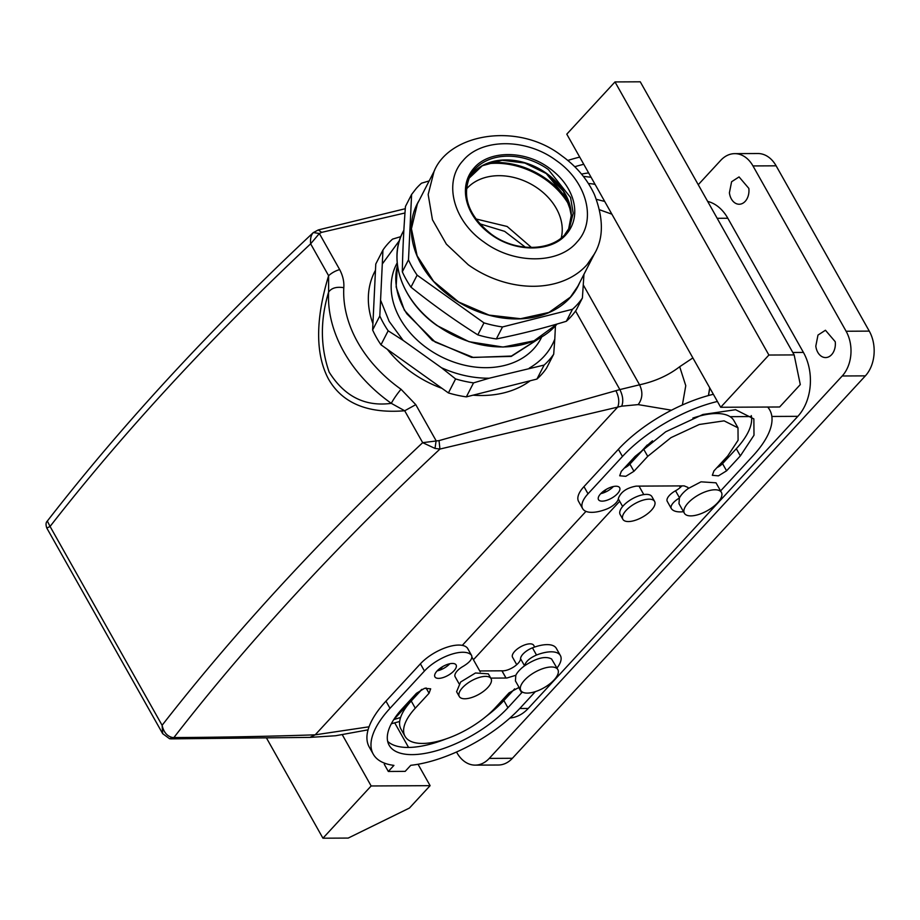 <?xml version="1.0" encoding="UTF-8"?>
<svg xmlns="http://www.w3.org/2000/svg" width="920" height="920" viewBox="0 0 920 920"><rect width="100%" height="100%" fill="white"/><g stroke="black" fill="none" stroke-linecap="round" stroke-linejoin="round"><path stroke-width="1.38" d="M698.245 184.713L720.716 160.367A31.878 22.977 89.7 0 1 734.735 153.64L757.884 153.525A31.878 22.977 89.7 0 1 776.123 165.818L869.273 331.119A31.878 22.977 89.7 0 1 865.363 375.866L512.405 758.287A31.878 22.977 89.7 0 1 498.387 765.014L475.226 765.13A31.878 22.977 89.7 0 1 456.987 752.836L456.527 752.008M707.652 201.399A45.54 32.821 89.7 0 1 727.823 218.258L803.424 352.417A45.54 32.821 89.7 0 1 797.847 416.334L528.207 708.469A45.54 32.821 89.7 0 1 509.979 718.002M734.735 153.64A31.878 22.977 89.7 0 1 752.974 165.933L846.112 331.246A31.878 22.977 89.7 0 1 842.214 375.981L489.244 758.402A31.878 22.977 89.7 0 1 475.226 765.13M748.834 188.381A13.662 9.844 89.7 0 1 739.197 204.24A13.662 9.844 89.7 0 1 729.41 192.774L731.595 181.746L739.059 176.916L748.834 188.381M835.233 341.711A13.662 9.844 89.7 0 1 825.585 357.57A13.662 9.844 89.7 0 1 815.81 346.104L817.983 335.075L825.447 330.245L835.233 341.711M619.678 501.285L473.421 659.744M534.669 647.036L533.715 645.334A12.144 5.152 150.6 0 0 533.209 644.724A12.144 5.152 150.6 0 0 519.811 647.278A12.144 5.152 150.6 0 0 512.555 657.259L516.729 664.665M709.814 387.987L708.492 395.542M708.423 395.554L709.711 387.815M574.77 166.738A94.127 39.916 -29.4 0 1 583.763 164.3M581.52 174.11A75.912 32.188 -29.4 0 1 588.627 172.925M588.443 183.563A57.695 24.46 -29.4 0 1 595.113 184.437M720.682 407.272L779.631 406.985L800.285 384.594L794.155 354.913L768.89 355.039L720.682 407.272L566.789 134.159L614.997 81.926L640.262 81.799L794.155 354.913M567.824 160.459A94.127 39.916 -29.4 0 1 579.715 157.113M583.337 176.352L591.065 177.261M371.151 785.967L430.111 785.668L409.446 808.047L348.209 838.074L322.943 838.2L371.151 785.967L342.366 734.861M394.703 722.832L408.572 747.442M418.036 764.255L430.111 785.668M385.1 763.37L384.272 764.279L388.32 771.466L405.168 771.374L410.78 765.302A94.127 39.916 150.6 0 0 520.547 707.664L535.359 691.621M681.858 485.898A12.144 5.152 -29.4 0 1 675.533 490.774A12.144 5.152 -29.4 0 0 667.253 501.354A12.144 5.152 -29.4 0 0 667.425 501.607M721.418 492.395A21.252 9.016 150.6 0 0 706.41 491.406A21.252 9.016 150.6 0 0 684.388 513.268A21.252 9.016 150.6 0 0 699.384 514.257A21.252 9.016 150.6 0 0 721.418 492.395L716.013 482.816L701.017 481.827L688.171 488.554L687.872 487.381L684.181 485.886L636.168 486.128C626.842 487.796 620.919 491.843 618.412 498.272A12.144 5.152 -29.4 0 1 606.498 509.128A30.36 12.88 -29.4 0 1 582.624 508.599L578.577 501.411A30.36 12.88 -29.4 0 1 583.97 486.611L618.401 449.293A94.127 39.916 -29.4 0 1 713.356 394.289M633.949 471.281L625.807 476.318L619.7 475.789L621.31 471.35L635.087 456.423L665.7 431.791L702.926 414.483L735.586 409.71L753.859 418.899L753.997 435.217L740.358 455.894L726.581 470.822L718.439 475.847L712.333 475.318L713.954 470.879L727.731 455.963L738.093 440.243L737.989 427.834L724.097 420.854L699.28 424.488L670.979 437.644L647.726 456.354L633.949 471.281L629.901 464.094A9.108 3.864 -29.4 0 1 624.3 468.107M629.901 464.094L643.667 449.167A57.695 24.46 -29.4 0 1 652.476 440.841M692.886 418.071A57.695 24.46 -29.4 0 1 733.93 420.647L737.989 427.834M751.283 415.61A75.912 32.188 -29.4 0 1 736.31 448.707L722.533 463.634A9.108 3.864 -29.4 0 1 716.944 467.647M613.387 486.53A12.144 5.152 -29.4 0 1 600.714 493.66M556.968 668.046A30.36 12.88 150.6 0 0 560.384 655.557L556.335 648.37A30.36 12.88 150.6 0 0 532.462 647.841A12.144 5.152 150.6 0 0 520.547 658.697A12.144 5.152 150.6 0 1 514.268 666.586A12.144 5.152 150.6 0 1 502.78 670.841A12.144 5.152 150.6 0 1 501.975 670.806L479.745 670.956M467.785 648.703A12.144 5.152 150.6 0 0 467.647 648.428A12.144 5.152 150.6 0 0 467.486 648.163A30.36 12.88 150.6 0 0 446.74 647.312A30.36 12.88 150.6 0 0 420.405 663.826L385.963 701.132A94.127 39.916 150.6 0 0 369.23 747.017L373.278 754.204A94.127 39.916 150.6 0 0 393.933 765.382L388.32 771.466M387.665 741.359A75.912 32.188 150.6 0 0 446.073 738.898M486.484 716.128A75.912 32.188 150.6 0 0 503.872 700.545L514.648 688.861M422.015 689.321L411.228 701.005A57.695 24.46 150.6 0 0 400.971 729.123L405.018 736.31A57.695 24.46 150.6 0 0 443.727 739.668A57.695 24.46 150.6 0 0 495.282 707.79L509.059 692.875L519.064 687.378M437.149 670.887A12.144 5.152 150.6 0 0 449.811 663.745M768.89 355.039L614.997 81.926M683.502 511.692A30.36 12.88 -29.4 0 1 671.473 508.794A12.144 5.152 -29.4 0 1 671.301 508.541A12.144 5.152 -29.4 0 1 679.385 498.076L678.983 503.677L684.388 513.268M767.659 407.042A94.127 39.916 -29.4 0 1 769.73 409.952A94.127 39.916 -29.4 0 1 752.985 455.837L720.59 490.935M582.624 508.599A30.36 12.88 -29.4 0 1 588.018 493.798L622.46 456.481A94.127 39.916 -29.4 0 1 717.404 401.476M602.186 501.147A12.144 5.152 -29.4 0 1 598.494 499.652A12.144 5.152 -29.4 0 1 603.301 491.349A12.144 5.152 -29.4 0 1 615.963 486.231A12.144 5.152 -29.4 0 1 619.654 487.726A12.144 5.152 -29.4 0 1 614.847 496.029A12.144 5.152 -29.4 0 1 602.186 501.147M266.57 738.139L322.943 838.2M490.739 678.109L506.828 678.029L515.821 675.292A21.252 9.016 -29.4 0 1 524.607 665.769C525.573 661.698 529.54 658.122 536.509 655.029L532.462 647.841M467.486 648.163L471.534 655.351C472.822 658.456 470.12 662.078 463.416 666.195A12.144 5.152 150.6 0 0 455.135 676.763L459.057 683.732M385.963 701.132L390.011 708.319L424.453 671.013A30.36 12.88 150.6 0 1 450.788 654.499A30.36 12.88 150.6 0 1 471.534 655.351L467.647 648.428M390.011 708.319A94.127 39.916 150.6 0 0 373.278 754.204M560.384 655.557A30.36 12.88 150.6 0 0 536.509 655.029M524.607 665.769C536.406 658.019 545.399 655.753 551.574 658.973L557.853 669.61A21.252 9.016 -29.4 0 1 545.134 687.091A21.252 9.016 -29.4 0 1 521.686 691.541A21.252 9.016 -29.4 0 1 520.812 690.483A21.252 9.016 -29.4 0 1 533.531 673.003A21.252 9.016 -29.4 0 1 556.979 668.553A21.252 9.016 -29.4 0 1 557.853 669.61M520.812 690.483L515.418 680.904L515.821 675.292M411.228 701.005L415.276 708.193L429.053 693.266L430.675 688.827L424.568 688.298L416.426 693.335L402.649 708.262A75.912 32.188 150.6 0 0 389.148 745.257A75.912 32.188 150.6 0 0 440.082 749.662A75.912 32.188 150.6 0 0 507.921 707.733L522.353 692.024M415.276 708.193A57.695 24.46 150.6 0 0 405.018 736.31M438.621 678.373A12.144 5.152 150.6 0 0 451.283 673.256A12.144 5.152 150.6 0 0 456.09 664.942A12.144 5.152 150.6 0 0 452.387 663.446A12.144 5.152 150.6 0 0 439.725 668.564A12.144 5.152 150.6 0 0 434.918 676.867A12.144 5.152 150.6 0 0 438.621 678.373M505.988 678.029L501.94 670.841M506.023 677.994L501.975 670.806M688.171 488.554A21.252 9.016 150.6 0 0 679.385 498.076M622.863 519.305L620.16 514.51A18.216 7.728 -29.4 0 1 631.062 499.525A18.216 7.728 -29.4 0 1 651.153 495.719A18.216 7.728 -29.4 0 1 651.912 496.627L654.603 501.411A18.216 7.728 -29.4 0 1 643.712 516.396A18.216 7.728 -29.4 0 1 623.61 520.214A18.216 7.728 -29.4 0 1 622.863 519.305A18.216 7.728 -29.4 0 1 633.754 504.321A18.216 7.728 -29.4 0 1 653.856 500.503A18.216 7.728 -29.4 0 1 654.603 501.411M421.486 689.597L393.783 719.601L400.614 717.462M170.97 738.863L173.892 737.564L172.592 737.529C167.187 736.345 163.691 732.274 162.104 725.305A1821.818 772.512 -29.4 0 1 259.405 609.201A1821.818 772.512 -29.4 0 1 422.683 442.669L434.999 448.419L439.944 449.052L621.702 406.168L638.169 404.604L671.508 410.205M162.714 733.757L162.104 725.305L50.071 526.458A1821.818 772.512 -29.4 0 1 147.361 410.354A1821.818 772.512 -29.4 0 1 310.638 243.823C310.132 238.683 311.041 234.922 313.363 232.541L319.355 233.519L339.687 269.617A12.144 5.152 150.6 0 0 328.612 275.724C318.527 308.729 312.432 349.416 328.647 379.316C345.632 408.721 377.131 412.953 404.697 410.768L391.31 403.351A12.144 1.449 -54.7 0 1 401.039 389.275L415.782 404.662L404.697 410.768L422.683 442.669L439.024 440.622L439.944 449.052A1809.675 767.36 -29.4 0 0 273.389 618.562A1809.675 767.36 -29.4 0 0 173.892 737.564C221.145 737.322 268.249 736.414 315.203 734.827L369.046 726.8M638.169 404.604C642.574 398.682 643.034 392.081 639.561 384.801C655.051 381.432 668.426 375.406 679.684 366.712L692.863 357.926M439.024 440.622L619.861 389.585L639.561 384.801L583.303 284.97M491.038 678.626L488.336 673.842L475.479 672.991L460.644 682.007L456.596 691.725L459.298 696.52A18.216 7.728 150.6 0 0 472.155 697.371A18.216 7.728 150.6 0 0 491.038 678.626A18.216 7.728 150.6 0 0 478.181 677.787A18.216 7.728 150.6 0 0 459.298 696.52M599.564 209.771L611.869 214.176M318.274 229.942L321.666 232.357L404.984 212.98M536.947 379.063A100.199 76.349 27.2 0 0 546.526 368.172L553.702 354.177A100.199 76.349 -152.8 0 1 544.122 365.067L536.947 379.063L473.064 395.174A97.163 74.037 27.2 0 0 504.344 392.759A97.163 74.037 27.2 0 0 530.231 380.753M473.064 395.174L466.348 396.876L473.535 382.881L489.187 378.223L544.122 365.067M448.419 392.932L380.983 344.793L388.159 330.797L403.132 340.388L441.45 367.735L455.595 378.936L448.419 392.932A100.199 76.349 27.2 0 0 466.348 396.876M387.389 349.37A97.163 74.037 27.2 0 0 442.014 388.355M372.623 329.969L375.774 264.017L382.961 250.021L379.81 315.974L372.623 329.969A100.199 76.349 27.2 0 0 376.429 337.479A100.199 76.349 27.2 0 0 380.983 344.793M375.475 270.284A97.163 74.037 27.2 0 0 374.704 271.722A97.163 74.037 27.2 0 0 372.922 323.702M172.592 737.529L169.579 738.737L171.12 738.863L309.913 737.391L315.203 734.827L617.734 407.065C619.551 402.327 618.964 396.911 615.952 390.781M169.579 738.737L162.656 733.643L46.816 528.068L50.071 526.458L47.334 521.065C45.816 522.433 45.643 524.768 46.816 528.068M47.334 521.065C77.993 481.539 111.182 441.864 146.901 402.028C197.742 345.345 253.184 288.88 313.248 232.645L318.332 229.919L405.283 208.713M339.687 269.617C342.872 275.712 344.241 281.738 343.804 287.695C336.547 286.534 331.487 287.994 328.612 292.089L328.612 275.724L310.638 243.823L319.355 233.519L321.666 232.357M415.782 404.662L436.126 440.76L434.999 448.419M375.463 270.468L374.267 272.608M328.612 292.089C320.137 320.091 320.321 346.771 329.164 372.128C344.425 396.462 365.136 406.87 391.31 403.351A139.667 106.432 27.2 0 1 328.612 292.089M405.306 362.147L424.844 376.107M497.593 388.918L502.849 387.573M582.394 298.034A100.05 76.234 -152.8 0 1 577.817 303.933A100.05 76.234 -152.8 0 1 572.481 309.281L566.329 321.287A100.05 76.234 27.2 0 0 571.653 315.928A100.05 76.234 27.2 0 0 576.23 310.028L582.394 298.034L583.958 274.298M566.329 321.287C542.283 328.578 518.949 334.466 496.351 338.94L502.515 326.945L572.481 309.281M502.515 326.945A100.05 76.234 -152.8 0 1 483.977 322.874L477.813 334.868A100.05 76.234 27.2 0 0 496.351 338.94M477.813 334.868C454.802 320.378 432.526 304.474 410.964 287.155L417.128 275.149L483.977 322.874M417.128 275.149A100.05 76.234 -152.8 0 1 408.491 259.831L402.327 271.825A100.05 76.234 27.2 0 0 410.964 287.155M402.327 271.825C402.649 251.447 403.684 229.655 405.455 206.448L411.608 194.453L408.491 259.831M411.608 194.453L416.185 188.554A100.05 76.234 -152.8 0 1 421.521 183.195L429.157 180.929M579.634 282.739A90.332 68.828 -152.8 0 1 570.549 297.195A90.332 68.828 -152.8 0 1 456.447 300.759A90.332 68.828 -152.8 0 1 419.175 200.376M595.102 252.574L577.817 286.281L570.434 297.103L548.941 312.443L520.547 318.722L489.072 315.1L458.723 302.047L433.619 281.347L417.116 255.76L411.435 228.746L417.358 203.929L434.608 170.338M570.285 207.287A69.379 52.865 27.2 0 0 569.146 205.183A69.379 52.865 27.2 0 0 485.921 163.99M569.445 204.125A69.379 52.865 27.2 0 0 488.991 162.828M479.688 223.767L504.643 231.357L525.354 247.204M466.359 189.117A54.2 41.296 -152.8 0 1 486.381 177.215A54.2 41.296 -152.8 0 1 541.431 191.107A54.2 41.296 -152.8 0 1 561.269 237.831M475.824 218.937L507.138 226.481L531.53 247.537M397.497 265.305A80.879 61.629 27.2 0 0 404.662 310.155A80.879 61.629 27.2 0 0 406.881 313.846L435.183 342.056L473.351 357.466L511.428 356.051L539.522 338.192M540.304 337.778L511.244 356.419L471.569 357.397L432.308 340.423L404.374 310.224L396.129 286.959L397.394 264.431M541.742 336.95L541.006 338.376A81.224 61.893 -152.8 0 1 473.064 366.792A81.224 61.893 -152.8 0 1 400.073 318.63A81.224 61.893 -152.8 0 1 396.485 264.201L397.221 262.775M553.702 354.177L554.794 339.135C549.941 351.382 541.431 361.042 529.299 368.103M554.794 339.135L555.438 325.875M382.685 263.453L399.475 240.488M403.132 340.388L389.16 321.379L380.903 300.921M489.187 378.223C473.11 378.292 457.194 374.796 441.45 367.735M400.844 236.624L392.541 239.131A100.199 76.349 -152.8 0 0 382.961 250.021M388.159 330.797A100.199 76.349 -152.8 0 1 383.617 323.483A100.199 76.349 -152.8 0 1 379.81 315.974M473.535 382.881A100.199 76.349 -152.8 0 1 455.595 378.936M717.174 218.304L727.823 218.258M752.974 165.933L776.123 165.818M869.273 331.119L846.112 331.246M842.214 375.981L865.363 375.866M489.244 758.402L512.405 758.287M797.847 416.334L771.857 416.461M751.467 416.565L730.089 416.679M528.207 708.469L519.765 708.504M495.615 708.63L494.5 708.63M792.775 352.475L803.424 352.417M679.512 497.823L675.533 490.774M588.018 493.798L583.97 486.611M622.46 456.481L618.401 449.293M647.726 456.354L643.667 449.167M726.581 470.822L722.533 463.634M740.358 455.894L736.31 448.707M524.549 665.804L520.547 658.697M424.453 671.013L420.405 663.826M503.872 700.545L507.921 707.733M518.673 687.458L521.697 692.806M429.053 693.266L426.041 687.918M606.314 489.336L602.853 493.085M585.971 511.37L462.3 645.369M647.278 444.958L628.072 465.761M442.75 666.551L439.288 670.3M682.375 404.984L685.768 385.687L679.684 366.712M621.702 406.168C623.564 401.361 622.955 395.83 619.861 389.585L575.563 310.983M343.804 287.695A127.523 97.175 27.2 0 0 401.039 389.275M437.161 325.473A90.183 68.712 -152.8 0 1 402.914 232.058C387.55 260.279 402.776 301.852 437.115 325.622L468.981 341.688L503.056 347.047L534.025 340.837L557.025 324.035A90.183 68.712 -152.8 0 1 555.99 325.231A90.183 68.712 -152.8 0 1 437.161 325.473M481.7 165.991A56.327 42.918 -152.8 0 1 546.284 173.558L563.408 191.222L571.124 211.968M546.365 173.27A56.016 42.688 -152.8 0 1 568.548 229.39L571.251 215.487L568.169 200.445L546.273 173.558L524.837 163.036L502.136 160.275L482.333 165.738L468.981 178.296A56.016 42.688 -152.8 0 1 472.546 173.42A56.016 42.688 -152.8 0 1 546.365 173.27M569.56 227.55C559.084 250.689 518.247 254.483 491.245 234.128C468.694 216.016 461.575 196.765 469.89 176.387A56.016 42.688 -152.8 0 1 474.478 169.659A56.016 42.688 -152.8 0 1 548.297 169.51L570.561 197.512L573.217 213.187L569.572 227.55L564.983 234.266M473.846 168.268C488.807 150.086 524.975 150.017 549.274 168.107A57.236 43.608 -152.8 0 1 566.317 234.266C551.356 252.436 515.2 252.517 490.9 234.427A57.236 43.608 -152.8 0 1 473.846 168.268M484.104 242.144C453.146 220.961 443.072 181.873 463.082 160.574C481.528 138.172 526.102 138.08 556.071 160.39C587.017 181.562 597.103 220.662 577.082 241.96C558.647 264.362 514.061 264.454 484.104 242.144M594.515 253.747L587.132 264.569A90.183 68.712 -152.8 0 1 468.303 264.81L446.361 244.133L432.446 219.742L428.168 194.499L434.056 171.384C449.293 133.504 518.224 121.716 561.66 155.721C576.311 166.232 587.19 179.101 594.32 194.315C603.646 218.212 603.704 238.015 594.515 253.747M603.727 201.181L604.543 201.181M679.431 485.909L680.294 487.45M769.73 409.952L768.085 407.042M671.301 508.541L667.253 501.354M622.633 506.517L618.332 498.893M612.076 487.796L611.627 486.99M643.793 494.592L639.02 486.116M471.983 657.179L480.217 671.807M448.051 664.206L448.511 665.01M391.334 723.752L399.671 721.498M309.913 737.391L335.593 735.747L368.069 729.836M604.681 201.422L596.424 199.352M403.88 230.184L402.914 232.058"/></g></svg>

